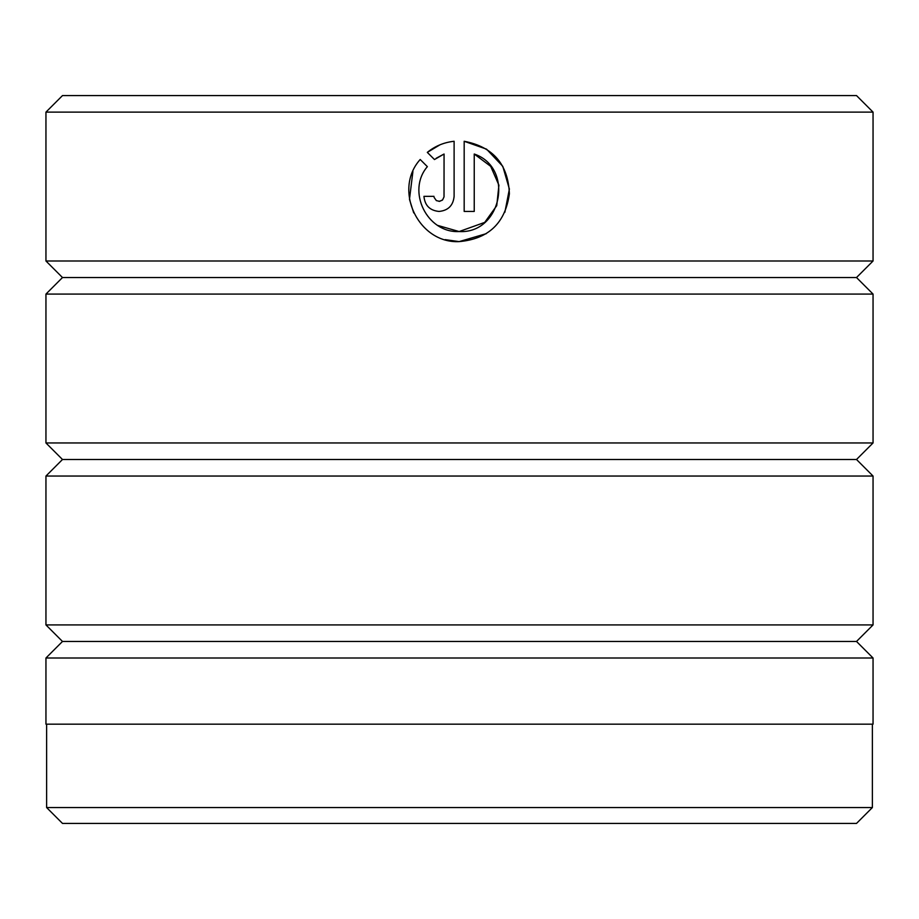 <?xml version="1.0" encoding="UTF-8"?>
<svg xmlns="http://www.w3.org/2000/svg" width="919" height="919" viewBox="0 0 919 919"><rect width="100%" height="100%" fill="white"/><g stroke="black" fill="none" stroke-linecap="round" stroke-linejoin="round"><path stroke-width="1.38" d="M46.616 724.172L46.616 807.548L872.384 807.548L872.384 724.172M504.853 212.3L509.39 189.073L502.785 166.328L486.553 149.154L464.175 141.273C493.147 146.833 508.218 164.352 509.379 193.84C505.278 223.053 488.54 238.974 459.144 241.617C418.455 243.696 392.769 189.819 420.201 159.492L427.358 166.649C406.382 191.037 427.002 233.208 459.144 231.554L437.869 225.465M445.141 239.629L459.144 241.617L486.3 233.656M434.124 197.447L436.353 200.606L439.604 201.353L442.602 199.894L444.026 196.884L444.061 154.024L434.469 159.538L427.312 152.382C435.112 146.064 444.038 142.365 454.112 141.273L454.112 196.356C453.205 205.523 448.173 210.554 439.029 211.439C429.885 210.554 424.854 205.523 423.935 196.356L433.998 196.356M62.492 641.462L856.508 641.462L873.05 658.004L45.95 658.004L62.492 641.462L45.95 624.92L873.05 624.92L873.05 476.042L45.95 476.042L62.492 459.5L856.508 459.5L873.05 476.042M856.508 641.462L873.05 624.92M856.508 459.5L873.05 442.958L873.05 294.08L45.95 294.08L62.492 277.538L856.508 277.538L873.05 294.08M62.492 459.5L45.95 442.958L873.05 442.958M856.508 277.538L873.05 260.996L873.05 112.118L45.95 112.118L62.492 95.576L856.508 95.576L873.05 112.118M62.492 277.538L45.95 260.996L873.05 260.996M484.704 222.398L459.144 231.554C501.751 234 514.743 167.821 474.238 154.024L474.238 211.439L464.175 211.439L464.175 141.273M45.95 260.996L45.95 112.118M45.95 442.958L45.95 294.08M45.95 624.92L45.95 476.042M872.384 807.548L856.508 823.424L62.492 823.424L46.616 807.548M873.05 658.004L873.05 724.172L45.95 724.172L45.95 658.004M436.272 158.217L444.061 154.024M439.891 144.857L427.312 152.382M442.165 200.273L439.029 201.376M412.907 171.52L409.483 199.285M409.529 199.538L413.722 212.909M474.238 154.024L490.689 166.339L498.914 185.19L496.742 205.661L484.75 222.352"/></g></svg>
